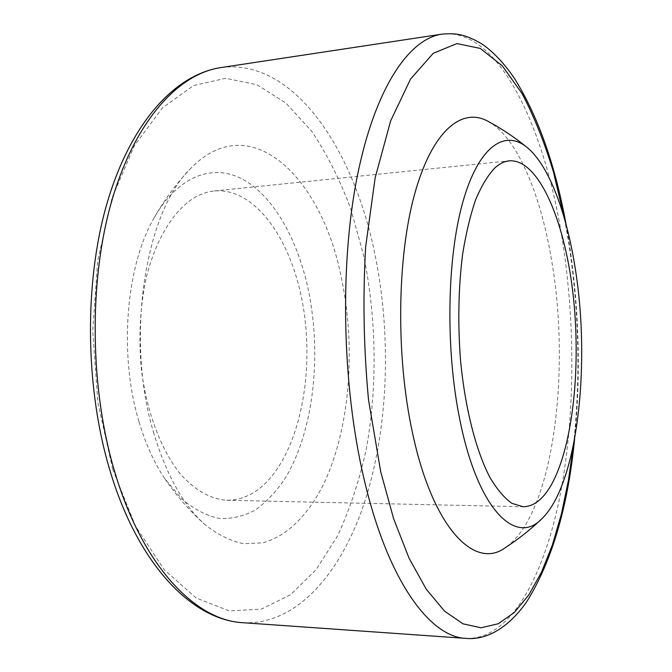 <?xml version="1.0" encoding="UTF-8"?>
<svg xmlns="http://www.w3.org/2000/svg" width="672" height="672" viewBox="0 0 672 672"><rect width="100%" height="100%" fill="white"/><g stroke="black" fill="none" stroke-linecap="round" stroke-linejoin="round"><path stroke-width="0.5" stroke-dasharray="3.36 2.52" d="M487.906 121.246C517.096 137.105 540.708 194.191 551.662 260.644C571.141 372.616 552.896 516.029 504.966 547.915M153.964 433.784C124.933 339.654 144.9 212.243 190.512 168.647C249.782 107.024 320.695 176.501 340.637 274.428C356.227 344.45 350.599 426.056 324.366 482.597C308.977 514.105 287.507 536.298 262.643 542.842L243.524 543.707C230.446 541.019 217.51 534.584 204.733 524.404C183.364 505.176 166.438 474.97 153.964 433.784M139.087 421.94C145.706 444.184 154.274 463.067 164.766 478.598L181.843 499.002C194.048 509.233 206.506 515.71 219.198 518.423C231.756 519.028 243.776 516.247 255.251 510.09C266.221 502.211 276.116 491.728 284.945 478.657C314.538 430.156 322.543 350.498 306.911 283.525C295.529 235.637 272.152 195.283 242.651 179.231C213.259 163.506 178.416 175.358 154.325 217.501C125.882 265.658 118.541 354.732 139.087 421.94M193.78 198.03C200.533 194.023 207.396 191.663 214.376 190.957C255.688 187.446 292.093 240.61 303.089 305.928C314.244 371.33 300.67 445.502 267.658 480.942C255.478 493.819 241.844 500.262 226.741 500.262C210.563 499.145 195.04 490.316 180.172 473.76C161.188 449.98 146.84 412.465 141.464 370.062C138.348 337.386 140.036 306.197 146.53 276.503C156.164 238.753 173.578 210.874 193.78 198.03M573.544 444.436C580.768 376.698 579.012 308.591 568.285 240.114L564.53 218.912M466.082 638.4C509.267 639.996 542.749 579.071 559.087 500.447C575.232 420.773 575.887 324.5 562.044 237.77C544.496 126.689 498.162 27.107 441.916 34.146M242.978 622.709C298.486 625.38 343.493 569.915 366.332 496.709C388.945 422.596 391.373 332.212 374.354 251.504C352.834 147.907 293.009 57.775 220.786 67.603M112.627 469.064L135.484 526.067L164.195 569.688L196.241 598.046L229.244 610.898L261.181 609.21L290.522 594.737L316.21 569.57L337.571 535.861C349.583 509.914 359.05 481.522 365.971 450.694C377.63 387.778 376.69 318.746 363.527 254.89L350.792 208.967C340.032 180.02 327.004 154.123 311.69 131.275L285.986 103.118L256.981 84.764L225.7 78.288L193.536 85.562L162.38 107.898L134.45 145.614L112.148 197.551L97.7 260.845L92.719 330.977L97.86 402.335L112.627 469.064M566.093 224.574L568.604 239.215C579.054 305.81 581.07 372.288 574.652 438.665M164.766 478.598C176.215 495.499 189.538 510.762 204.733 524.404M154.325 217.501C164.388 199.744 176.45 183.456 190.512 168.647M214.376 190.957L509.3 160.826M226.741 500.262L523.135 506.747"/><path stroke-width="1.01" d="M459.648 418.816C477.658 510.056 515.92 546.361 541.943 518.658C578.004 483.899 590.923 362.636 574.955 266.725C566.252 212.092 548.738 165.161 527.1 147.445C504.806 128.932 478.565 146.219 462.79 202.238C447.014 258.006 445.385 348.583 459.648 418.816M541.943 518.658C530.544 529.578 518.221 539.33 504.966 547.915C474.608 569.965 432.768 528.368 412.432 432.541C395.85 356.378 397.051 257.796 414.548 194.41C432.054 130.78 461.832 106.873 487.906 121.246C501.799 128.738 514.861 137.474 527.1 147.445M494.911 167.866C499.615 163.666 504.412 161.314 509.3 160.826C538.255 158.785 564.102 219.131 572.72 291.346C581.423 363.712 573.485 445.242 551.284 484.898C543.085 499.304 533.702 506.587 523.135 506.747L511.93 503.37C504.353 498.036 496.994 489.359 489.863 477.322C475.969 450.635 465.058 408.173 460.505 360.116C457.724 323.064 458.422 287.851 462.588 254.47C465.914 233.638 470.274 215.393 475.658 199.718C481.513 185.825 487.931 175.207 494.911 167.866M564.53 218.912L553.468 172.007C544.555 142.607 534.097 116.483 522.102 93.626L502.286 65.839L480.312 48.426L456.952 43.588L433.255 53.298L410.609 78.952L390.65 120.868L375.152 177.811L365.677 246.691C362.72 297.142 363.661 348.155 368.516 399.748L380.705 471.71L393.658 518.809L409.13 558.373L426.342 589.319L444.536 611.125L462.991 623.818L481.085 627.791L498.322 623.734L514.307 612.486L528.772 594.989L541.514 572.158L552.418 544.9L561.406 514.03L568.453 480.312L573.544 444.436M466.082 638.4L242.978 622.709C196.358 620.609 143.724 567.714 115.626 474.827C89.796 390.852 88.385 282.08 111.628 201.415C134.954 120.607 178.441 73.769 220.786 67.603L441.916 34.146C408.971 38.825 374.993 87.973 357.277 176.316C339.62 264.457 342.065 385.249 363.787 477.876C387.442 580.398 429.836 637.207 466.082 638.4C484.277 640.13 506.554 630.454 526.73 601.742C551.964 561.204 567.941 506.839 574.652 438.665M441.916 34.146C455.683 33.054 464.68 33.844 481.925 43.949C493.349 51.87 504.168 63.319 514.391 78.305C538.07 116.264 555.307 165.026 566.093 224.574M242.978 622.709C191.856 619.895 138.642 564.824 110.653 472.802C85.016 389.634 83.773 282.845 107.117 202.986C130.536 123.211 174.653 74.651 220.786 67.603"/></g></svg>
